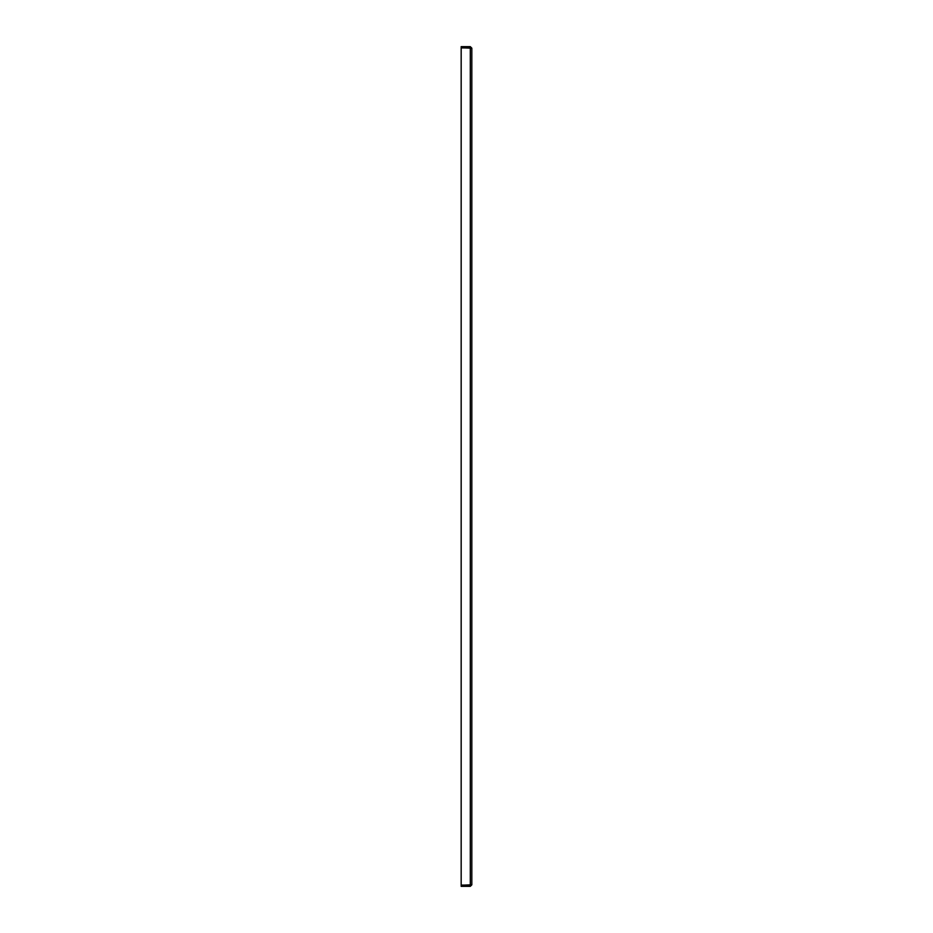 <?xml version="1.0" encoding="UTF-8"?>
<svg xmlns="http://www.w3.org/2000/svg" width="933" height="933" viewBox="0 0 933 933"><rect width="100%" height="100%" fill="white"/><g stroke="black" fill="none" stroke-linecap="round" stroke-linejoin="round"><path stroke-width="1.4" d="M470.617 47.956L461.17 47.921L461.17 885.079L470.302 885.079L470.302 47.921L471.83 48.166L471.83 884.834L470.617 885.044M471.83 48.166L470.302 46.65L461.17 46.65L461.17 47.793L470.687 48.166M470.302 46.65L470.302 47.793M470.687 884.834L461.17 885.207L461.17 886.35L470.302 886.35L470.302 885.207M471.83 884.834L470.302 886.35"/></g></svg>
